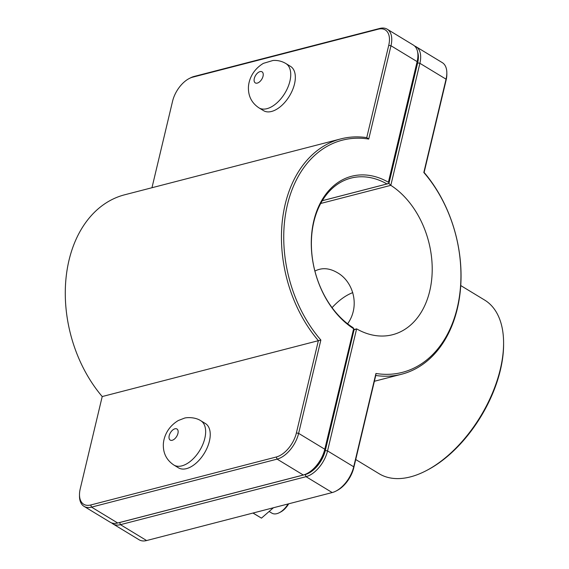 <?xml version="1.0" encoding="UTF-8"?>
<svg xmlns="http://www.w3.org/2000/svg" width="569" height="569" viewBox="0 0 569 569"><rect width="100%" height="100%" fill="white"/><g stroke="black" fill="none" stroke-linecap="round" stroke-linejoin="round"><path stroke-width="0.85" d="M375.945 373.477L375.753 375.476A121.531 87.27 75.5 0 0 401.678 374.21A121.531 87.27 75.5 0 0 460.15 292.366A121.531 87.27 75.5 0 0 424.118 172.45L446.11 80.158A22.689 12.71 -58.7 0 0 446.843 74.283L446.836 72.882A24.303 13.613 121.3 0 1 446.053 79.176L423.82 172.492A119.91 86.111 -104.5 0 1 457.256 307.808A119.91 86.111 -104.5 0 1 375.945 373.477L353.712 466.786A24.303 13.613 121.3 0 1 335.916 491.104A24.303 13.613 121.3 0 1 332.204 492.555L146.61 540.55A24.303 13.613 121.3 0 1 139.128 539.796L112.968 523.914A24.303 13.613 -58.7 0 0 120.45 524.668L306.044 476.68A24.303 13.613 -58.7 0 0 327.552 450.911L356.621 328.861L354.039 329.906L325.312 450.492A22.689 12.71 121.3 0 1 305.24 474.546L119.639 522.541A22.689 12.71 121.3 0 1 118.615 522.762M200.8 420.726L205.388 423.514A25.925 14.524 121.3 0 1 207.401 447.234A25.925 14.524 121.3 0 1 186.461 468.643A25.925 14.524 121.3 0 1 178.481 467.839L173.894 465.051C166.923 460.399 163.395 453.884 163.324 445.513C163.203 440.257 165.572 428.215 178.289 420.527L184.2 418.236C185.665 417.482 194.669 416.679 200.8 420.726A25.925 14.524 121.3 0 1 204.812 438.372A25.925 14.524 121.3 0 1 181.874 465.862A25.925 14.524 121.3 0 1 173.894 465.051M269.13 511.481L271.89 513.153A16.202 9.076 -58.7 0 0 279.343 512.69A16.202 9.076 -58.7 0 0 288.078 503.963M288.675 503.814A14.581 8.172 121.3 0 1 280.588 512.05L279.343 512.69M253.041 513.025L261.463 518.139L273.412 507.761M252.956 513.046L261.463 518.139M290.474 66.338A25.925 14.524 121.3 0 1 289.443 96.033A25.925 14.524 121.3 0 1 263.575 110.663L258.987 107.882C252.01 103.224 248.489 96.716 248.418 88.337C248.29 83.081 250.659 71.04 263.376 63.358L272.999 60.478C277.622 60.165 281.918 61.189 285.887 63.55L290.474 66.338M306.997 473.557L308.242 472.91A22.689 12.71 -58.7 0 0 324.849 450.214L353.726 328.413L324.792 449.24A24.303 13.613 121.3 0 1 306.997 473.557A24.303 13.613 121.3 0 1 303.291 475.008L117.691 522.996A24.303 13.613 121.3 0 1 110.215 522.242L84.048 506.367A24.303 13.613 -58.7 0 0 91.531 507.121L277.124 459.126A24.303 13.613 -58.7 0 0 298.633 433.358L320.859 340.042A119.91 86.111 -104.5 0 1 287.423 204.733A119.91 86.111 -104.5 0 1 368.74 139.064L390.974 45.748A24.303 13.613 -58.7 0 0 387.204 29.204A24.303 13.613 -58.7 0 0 379.729 28.45L194.129 76.445A24.303 13.613 -58.7 0 0 190.423 77.896L189.178 78.536A22.689 12.71 121.3 0 1 192.642 77.185L378.236 29.19A22.689 12.71 121.3 0 1 388.734 45.335L366.749 137.627A121.531 87.27 75.5 0 0 340.824 138.893A121.531 87.27 75.5 0 0 282.345 220.736A121.531 87.27 75.5 0 0 318.377 340.653L296.392 432.945A22.689 12.71 121.3 0 1 276.321 456.992L90.727 504.988A22.689 12.71 121.3 0 1 79.496 494.717A22.689 12.71 121.3 0 1 80.229 488.842L102.214 396.55A121.531 87.27 -104.5 0 1 66.182 276.634A121.531 87.27 -104.5 0 1 124.661 194.79L340.824 138.893M79.496 494.717L79.496 496.118A24.303 13.613 -58.7 0 0 84.048 506.367M387.204 29.204L413.371 45.086A24.303 13.613 121.3 0 1 417.923 55.328A24.303 13.613 121.3 0 1 417.134 61.63L388.399 182.236A82.64 59.347 75.5 0 0 313.818 220.751A82.64 59.347 75.5 0 0 353.527 328.626M388.399 182.236L417.191 62.604A22.689 12.71 -58.7 0 0 417.923 56.729L417.923 55.328M353.726 328.413L352.78 327.474A81.018 58.18 -104.5 0 1 311.385 244.94A81.018 58.18 -104.5 0 1 350.966 178.111A81.018 58.18 -104.5 0 1 386.97 183.958L388.264 183.431M386.97 183.958L322.31 200.679M320.859 340.042L102.214 396.55M368.74 139.064L366.749 137.627M151.966 187.727L172.571 101.232A22.689 12.71 121.3 0 1 189.178 78.536M320.71 203.474L390.818 185.345A81.018 58.18 -104.5 0 1 432.205 267.878A81.018 58.18 -104.5 0 1 392.624 334.707A81.018 58.18 -104.5 0 1 356.621 328.861L353.569 329.65M111.68 522.932A24.303 13.613 -58.7 0 0 112.968 523.914M417.646 52.106A22.689 12.71 121.3 0 1 417.653 62.889L388.919 183.474L390.818 185.345L419.886 63.301A24.303 13.613 -58.7 0 0 416.124 46.758A24.303 13.613 -58.7 0 0 414.659 46.068M314.906 271.064C321.926 267.451 329.415 267.999 337.389 272.693C352.936 281.328 360.575 305.567 347.623 323.818M416.124 46.758L442.291 62.633A24.303 13.613 121.3 0 1 446.836 72.882M353.477 330.048L354.039 329.906M335.916 491.104L337.154 490.464A22.689 12.71 -58.7 0 0 353.769 467.768L375.753 375.476M388.919 183.474L322.296 200.708M352.787 292.615A48.614 27.227 -58.7 0 0 332.076 307.665M460.748 285.56L484.568 300.019A101.602 56.914 121.3 0 1 503.593 342.851A101.602 56.914 121.3 0 1 425.911 470.84A101.602 56.914 121.3 0 1 379.139 473.735L355.732 459.532M425.911 470.84L427.155 470.193A99.988 56.004 -58.7 0 0 503.593 344.252L503.593 342.851M172.208 440.278A6.479 3.627 -58.7 0 0 177.941 433.4A6.479 3.627 -58.7 0 0 174.946 428.791A6.479 3.627 -58.7 0 0 169.206 435.662A6.479 3.627 -58.7 0 0 172.208 440.278M263.034 76.232A6.479 3.627 121.3 0 1 257.295 83.102A6.479 3.627 121.3 0 1 254.3 78.486A6.479 3.627 121.3 0 1 260.033 71.616A6.479 3.627 121.3 0 1 263.034 76.232M258.98 107.882A25.925 14.524 -58.7 0 0 289.906 81.196A25.925 14.524 -58.7 0 0 285.887 63.55M324.849 450.214L324.792 449.24L298.633 433.358L296.392 432.945M117.691 522.996L91.531 507.121L90.727 504.988M276.321 456.992L277.124 459.126L303.291 475.008M388.734 45.335L390.974 45.748L417.134 61.63L417.191 62.604M192.642 77.185L194.129 76.445M378.236 29.19L379.729 28.45M325.312 450.492L327.552 450.911L353.712 466.786L353.769 467.768M305.24 474.546L306.044 476.68L332.204 492.555M119.639 522.541L120.45 524.668L146.61 540.55M417.653 62.889L419.886 63.301L446.053 79.176L446.11 80.158M374.374 381.273L401.678 374.21"/></g></svg>

